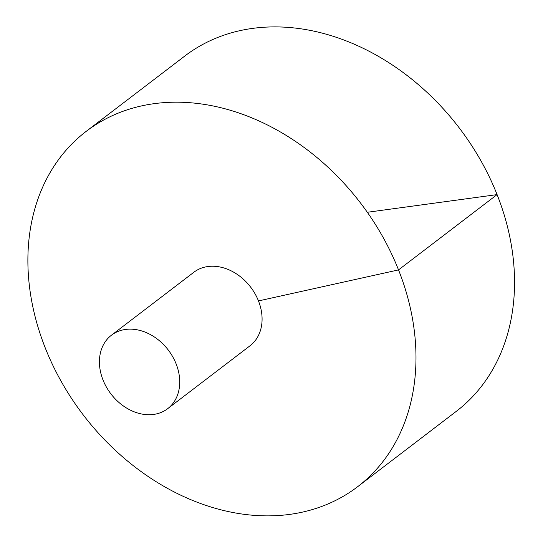 <?xml version="1.0" encoding="UTF-8"?>
<svg xmlns="http://www.w3.org/2000/svg" width="543" height="543" viewBox="0 0 543 543"><rect width="100%" height="100%" fill="white"/><g stroke="black" fill="none" stroke-linecap="round" stroke-linejoin="round"><path stroke-width="0.81" d="M357.661 486.698L456.222 411.404A223.58 174.493 -127.4 0 0 459.161 127.809A223.58 174.493 -127.4 0 0 184.776 56.051L86.208 131.345A223.58 174.493 -127.4 0 0 61.902 382.652A223.58 174.493 -127.4 0 0 302.356 512.144A223.58 174.493 -127.4 0 0 357.661 486.698A223.58 174.493 -127.4 0 0 360.6 203.102A223.58 174.493 -127.4 0 0 86.208 131.345M167.658 408.696L250.018 345.782A46.257 36.103 -127.4 0 0 250.622 287.104A46.257 36.103 -127.4 0 0 193.851 272.26L111.491 335.174A46.257 36.103 -127.4 0 0 106.462 387.173A46.257 36.103 -127.4 0 0 156.214 413.963A46.257 36.103 -127.4 0 0 167.658 408.696A46.257 36.103 -127.4 0 0 168.262 350.018A46.257 36.103 -127.4 0 0 111.491 335.174M367.326 212.279L497.083 194.611L398.514 269.905L258.468 300.931"/></g></svg>
